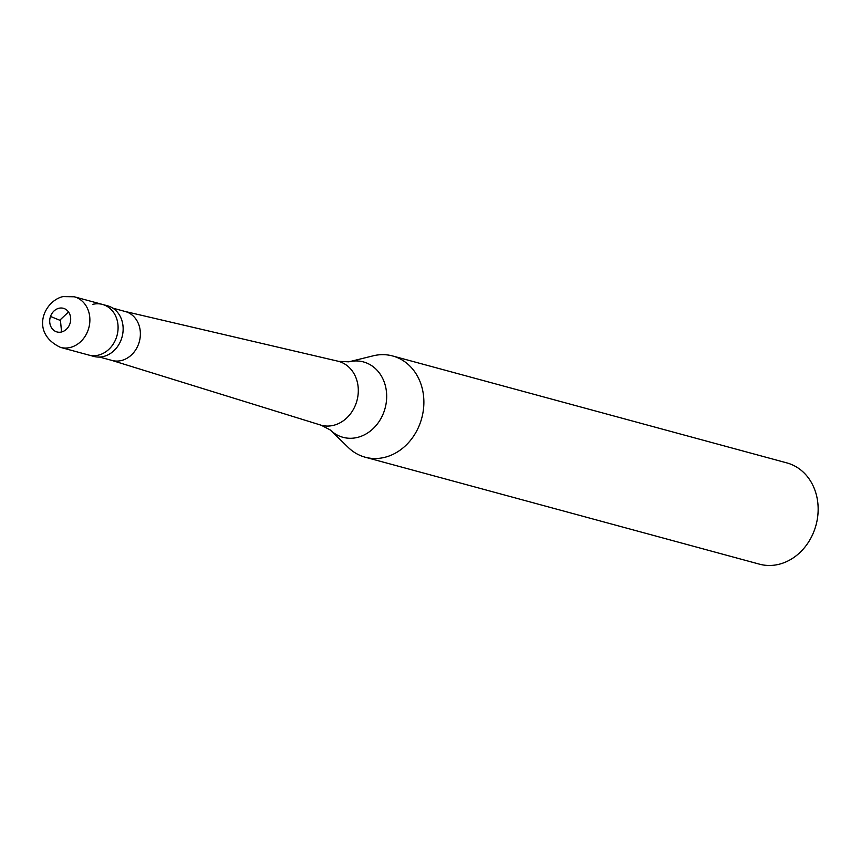 <?xml version="1.0" encoding="UTF-8"?>
<svg xmlns="http://www.w3.org/2000/svg" width="861" height="861" viewBox="0 0 861 861"><rect width="100%" height="100%" fill="white"/><g stroke="black" fill="none" stroke-linecap="round" stroke-linejoin="round"><path stroke-width="1.29" d="M60.528 347.392C29.812 332.906 43.879 301.016 62.939 296.604L74.261 296.776A26.228 22.192 -74.8 0 1 89.781 322.369A26.228 22.192 -74.8 0 1 70.064 347.51A26.228 22.192 105.2 0 1 60.528 347.392L88.737 355.044A26.228 22.192 105.2 0 0 98.272 355.162A26.228 22.192 -74.8 0 0 117.989 330.021A26.228 22.192 -74.8 0 0 102.47 304.428A26.228 22.192 -74.8 0 1 117.989 330.021A26.228 22.192 -74.8 0 1 98.272 355.162A26.228 22.192 105.2 0 1 88.737 355.044L93.795 356.411A26.228 22.192 105.2 0 0 103.331 356.54A26.228 22.192 -74.8 0 0 123.048 331.388A26.228 22.192 -74.8 0 0 107.528 305.795L102.47 304.428A26.228 22.192 -74.8 0 0 92.923 304.31M112.78 308.13L125.275 311.521A25.346 21.45 -74.8 0 1 140.278 336.264A25.346 21.45 -74.8 0 1 121.229 360.565A25.346 21.45 105.2 0 1 112.005 360.447L99.51 357.057M124.963 311.434L337.781 361.157A33.095 28.004 -74.8 0 1 338.588 361.362A33.095 28.004 -74.8 0 1 358.176 393.66A33.095 28.004 -74.8 0 1 333.304 425.388A33.095 28.004 105.2 0 1 321.261 425.237A33.095 28.004 105.2 0 1 320.453 425L111.693 360.361M392.638 355.97A52.446 44.385 -74.8 0 1 423.677 407.156A52.446 44.385 -74.8 0 1 384.254 457.449A52.446 44.385 105.2 0 1 365.172 457.202A52.446 44.385 105.2 0 1 348.253 447.451L330.376 430.037A39.046 33.041 105.2 0 0 357.175 437.485A39.046 33.041 -74.8 0 0 386.449 391.787A39.046 33.041 -74.8 0 0 349.211 361.738A39.046 33.041 105.2 0 0 348.877 361.824L373.104 355.841A52.446 44.385 105.2 0 1 373.566 355.722A52.446 44.385 -74.8 0 1 392.638 355.97L786.911 462.917A52.446 44.385 -74.8 0 1 817.95 514.103A52.446 44.385 -74.8 0 1 778.527 564.396A52.446 44.385 105.2 0 1 759.445 564.159L365.172 457.202M60.421 320.077L61.562 331.969M60.109 320.378L50.508 316.45M60.066 319.937L68.525 311.973M61.443 332.002A12.237 10.354 105.2 0 1 49.777 322.584A12.237 10.354 105.2 0 1 58.957 308.26A12.237 10.354 -74.8 0 1 70.624 317.677A12.237 10.354 -74.8 0 1 61.443 332.002M348.834 361.835A39.046 33.041 105.2 0 1 348.877 361.824L338.588 361.362M74.261 296.776L102.47 304.428M321.261 425.237L330.376 430.037"/></g></svg>
